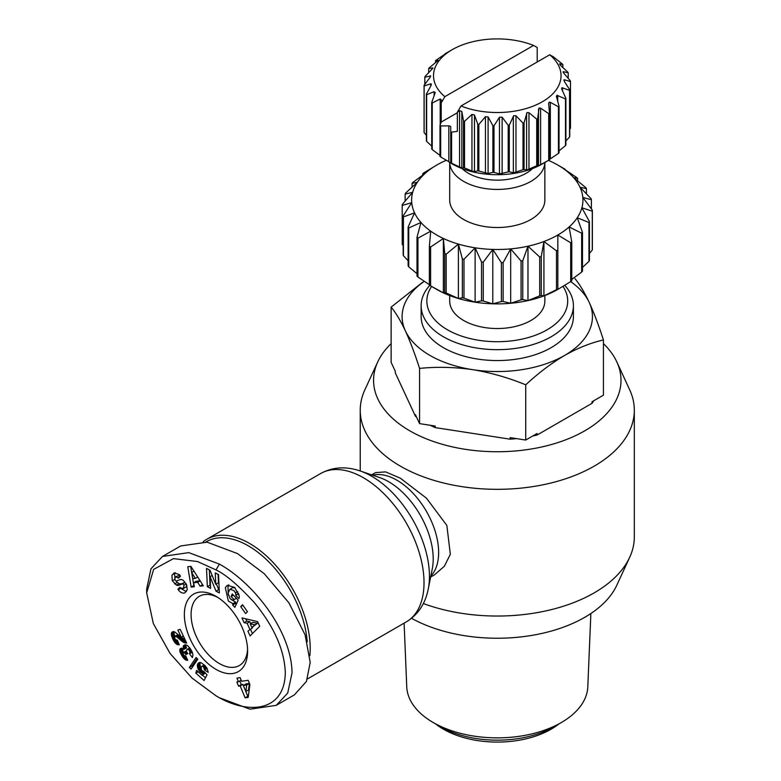 <?xml version="1.0" encoding="UTF-8"?>
<svg xmlns="http://www.w3.org/2000/svg" width="781" height="781" viewBox="0 0 781 781"><rect width="100%" height="100%" fill="white"/><g stroke="black" fill="none" stroke-linecap="round" stroke-linejoin="round"><path stroke-width="1.17" d="M215.995 695.793L192.019 678.054L170.053 653.433L153.33 623.55L146.682 592.828L153.652 569.378L173.441 558.63L197.544 561.539L215.995 569.915C225.602 574.377 238.459 585.35 254.567 602.854C274.121 626.792 284.372 649.968 285.299 672.382C284.909 712.575 247.313 714.918 215.995 695.793L219.354 697.736L249.949 709.187L276.21 705.36L294.378 694.875L306.445 681.423L310.203 662.376L305.098 634.836L288.911 602.834L264.281 573.732L237.522 553.592L207.131 542.17L180.675 545.968L162.507 556.453L188.768 552.626L219.354 564.087C252.527 582.167 291.508 630.443 292.035 672.871L287.711 693.069L276.21 705.36M146.682 588.952L150.977 568.793L162.507 556.462M175.247 572.678L171.927 575.265L174.397 572.922L179.405 574.631L180.499 576.183L178.527 578.125L175.627 576.739L174.7 579.121A1.601 0.927 -120 0 0 176.526 580.927L180.118 579.639A6.014 3.475 60 0 1 183.398 580.488L186.474 584.413L187.274 589.665L184.833 592.935C182.451 593.501 180.274 592.476 178.312 589.84L177.883 589.216L179.894 587.234L180.382 587.927L183.476 588.415L183.935 585.252A1.601 0.927 -120 0 0 182.276 584.003L178.605 585.32A6.014 3.475 60 0 1 176.379 585.106L172.289 580.732L171.927 575.265M181.377 588.786L186.356 591.598M231 599.418L235.628 602.083L232.933 603.645L228.335 600.999L225.309 587.615L227.33 585.301L234.661 587.419L239.24 595.962A7.419 4.286 60 0 1 238.908 598.617L235.657 595.376A3.007 1.738 -120 0 0 235.452 592.896L234.027 590.7L229.965 589.216L232.67 587.654L229.985 589.206L228.032 593.277L230.161 598.676L232.553 600.13L234.075 599.652L231.108 596.479L232.289 593.95L238.166 600.218L234.837 607.354L232.679 605.05L232.933 603.645M236.379 598.314L234.075 599.652M232.67 587.654L235.101 587.888M423.341 603.537A137.046 79.125 -0 0 0 594.185 592.867A137.046 79.125 -0 0 0 629.701 557.283A137.046 79.125 -0 0 0 634.318 536.918L634.318 410.201A137.046 79.125 180 0 1 594.185 466.15A137.046 79.125 180 0 1 444.838 483.302A137.046 79.125 180 0 1 360.236 410.201A137.046 79.125 180 0 1 364.854 389.846L377.731 361.935A123.72 71.432 180 0 1 391.135 343.62M603.43 343.62A123.72 71.432 180 0 1 616.834 361.935L629.701 389.846A137.046 79.125 180 0 1 634.318 410.201M371.639 474.858L375.476 472.642L385.609 471.88L400.38 478.226L426.475 498.2L446.849 525.437L450.334 554.276L444.36 566.254L434.48 574.845L430.643 577.052M616.834 361.935A123.72 71.432 180 0 1 584.764 430.819A123.72 71.432 180 0 1 435.505 442.202A123.72 71.432 180 0 1 377.731 361.935M411.528 618.298A123.72 71.432 -0 0 0 584.764 617.312A123.72 71.432 -0 0 0 616.834 585.194L629.701 557.283M516.466 438.61A102.78 59.336 180 0 1 510.149 439.186L510.149 437.633L525.72 440.045L525.72 384.818C508.421 377.711 490.722 372.664 472.651 369.667A95.165 54.943 180 0 1 429.989 355.453A95.165 54.943 180 0 1 405.359 330.822C400.507 320.581 395.772 312.683 391.135 307.118L422.423 282.4M593.775 400.76A102.78 59.336 180 0 1 592.027 403.318L592.027 401.766L603.43 395.186L603.43 339.96C590.758 342.839 577.803 348.004 564.575 355.453A95.165 54.943 180 0 1 472.651 369.667C454.571 367.07 436.882 366.65 419.573 368.398C414.936 353.978 410.201 341.453 405.359 330.822A95.165 54.943 180 0 1 424.288 281.336M203.226 541.702A85.646 49.447 60 0 1 206.809 539.251A85.646 49.447 60 0 1 249.637 543.488A85.646 49.447 60 0 1 309.852 655.659M205.881 541.994A83.743 48.354 60 0 1 248.29 545.821A83.743 48.354 60 0 1 307.245 641.816M564.722 285.319A76.138 43.961 180 0 1 573.41 305.722L573.41 316.598A76.138 43.961 180 0 1 551.113 347.682A76.138 43.961 180 0 1 468.141 357.21A76.138 43.961 180 0 1 421.144 316.598L421.144 305.722A76.138 43.961 180 0 1 429.775 285.397M573.41 305.722A76.138 43.961 180 0 1 551.113 336.796A76.138 43.961 180 0 1 443.442 336.796A76.138 43.961 180 0 1 421.144 305.722M562.964 286.383A70.427 40.661 180 0 1 535.707 335.127A70.427 40.661 180 0 1 447.484 329.807A70.427 40.661 180 0 1 431.571 286.432M561.305 722.542L554.481 726.486A80.892 46.704 0 0 1 440.084 726.486A80.892 46.704 0 0 0 440.084 726.486L433.25 722.552A90.547 52.278 0 0 0 561.305 722.552A90.547 52.278 0 0 0 561.305 722.542A90.547 52.278 0 0 0 587.8 686.841L590.856 613.534M404.109 623.15L406.755 686.841A90.547 52.278 0 0 0 433.25 722.542A90.547 52.278 0 0 0 433.25 722.552M544.865 295.55L544.865 301.056A47.582 27.472 180 0 1 530.924 320.483A47.582 27.472 180 0 1 479.065 326.438A47.582 27.472 180 0 1 449.7 301.056L449.7 295.55M435.632 723.919L435.769 724.026A76.138 43.961 0 0 0 551.113 729.21A76.138 43.961 0 0 0 558.796 724.026L558.932 723.919M215.995 596.333L215.995 596.333A44.732 25.822 60 0 1 247.616 651.11A44.732 25.822 60 0 1 215.995 669.376A44.732 25.822 60 0 1 184.365 614.588A44.732 25.822 60 0 1 215.995 596.333M217.723 597.387A39.968 23.079 -120 0 0 199.37 596.293A39.968 23.079 -120 0 0 191.091 614.588A39.968 23.079 -120 0 0 219.354 663.547A39.968 23.079 -120 0 0 239.337 665.529A39.968 23.079 -120 0 0 247.577 649.089M544.855 162.468A47.582 27.472 180 0 1 530.924 181.387A47.582 27.472 180 0 1 463.631 181.387A47.582 27.472 180 0 1 449.7 162.468L449.7 200.043A47.582 27.472 180 0 0 479.065 225.426A47.582 27.472 180 0 0 530.924 219.471A47.582 27.472 180 0 0 544.865 200.043L544.865 162.468M532.486 168.569A40.924 23.625 180 0 1 526.218 173.236A40.924 23.625 180 0 1 468.346 173.236A40.924 23.625 180 0 1 462.069 168.569M548.633 103.522L549.18 102.174L550.332 102.311L558.435 106.792L558.435 153.418A73.277 42.311 0 0 0 559.04 152.881L559.04 106.255L556.521 96.815L556.99 95.302L565.493 98.943L565.493 145.569A73.277 42.311 0 0 0 565.893 144.963L565.893 98.347L561.812 89.298L562.115 87.716L569.564 90.42L569.564 137.046A73.277 42.311 0 0 0 569.74 136.411L569.74 89.786L564.292 81.322L564.36 79.75L570.481 81.595A73.277 42.311 0 0 0 570.423 80.951L563.833 73.209L563.413 71.676L568.207 72.848A73.277 42.311 0 0 0 567.914 72.223L560.475 65.34L559.508 63.886L562.828 64.569A73.277 42.311 0 0 0 562.32 63.993L553.358 56.808L549.717 54.768L460.995 105.982L457.354 112.23L459.56 110.619L461.825 111.458L463.514 121.035L463.514 167.651L461.825 168.032L451.594 163.19A73.277 42.311 0 0 1 450.735 162.78L440.679 156.981L440.679 125.897L448.831 125.897A1.904 1.103 180 0 1 450.735 127L450.735 163.053L450.168 162.741L452.189 163.912A63.759 36.814 0 0 0 542.365 163.912L549.092 160.027A73.277 42.311 0 0 0 549.492 159.793L549.492 113.167L548.623 103.297M570.481 81.595L570.481 128.211L569.74 129.226M569.564 137.046L565.893 140.902M565.493 145.569L559.04 150.948M558.435 153.418L549.18 159.656M445.463 53.567L452.189 49.681A63.759 36.814 0 0 0 444.848 96.659L533.56 45.444A63.759 36.814 0 0 0 452.189 49.681L445.463 53.567A73.277 42.311 0 0 0 445.072 53.801L445.931 53.508M548.701 160.251L539.056 165.504L537.66 165.416L537.66 118.79L539.056 108.022L540.598 108.159L548.701 113.626L548.701 160.251A73.277 42.311 0 0 0 549.092 160.027L542.365 163.912M536.723 165.767L527.038 169.936L524.061 169.487L524.061 122.861L527.038 112.591L528.971 112.718L536.723 119.142L536.723 165.767A73.277 42.311 0 0 0 537.66 165.416M523.016 169.721L513.664 172.767L509.29 171.84L509.29 125.224L513.664 115.695L515.968 115.773L523.016 123.095L523.016 169.721A73.277 42.311 0 0 0 524.061 169.487M508.187 171.947L499.518 173.87L494.002 172.376L494.002 125.751L499.518 117.179L502.134 117.199L508.187 125.321L508.187 171.947A73.277 42.311 0 0 0 509.29 171.84M445.922 53.498L436.13 60.176A73.277 42.311 0 0 0 435.525 60.713L438.131 60.254M438.034 60.44L429.072 68.025A73.277 42.311 0 0 0 428.671 68.621L432.996 67.859M432.742 68.406L424.991 76.548A73.277 42.311 0 0 0 424.815 77.182L430.761 75.982M430.263 77.065L430.263 75.708L430.126 77.26L424.073 85.373A73.277 42.311 0 0 0 424.132 86.017L430.721 83.811L431.502 84.25M430.721 86.105L430.721 83.811L431.141 85.344L426.358 94.12A73.277 42.311 0 0 0 426.641 94.745L434.08 91.68L435.046 93.134L431.737 102.409A73.277 42.311 0 0 0 432.244 102.975L440.211 98.982L441.675 100.29L441.206 102.907L444.848 96.659M435.212 92.324L435.046 93.134M592.027 403.318L537.123 435.017A102.78 59.336 180 0 1 532.681 436.023M510.149 439.186L435.154 427.588A102.78 59.336 180 0 1 430.175 425.264M416.507 417.015A102.78 59.336 180 0 1 415.404 416.185L395.303 372.888L395.303 371.336L391.135 362.345L391.135 307.118M415.404 416.185L415.404 414.633L419.573 423.624L419.573 368.398M435.154 427.588L435.154 426.035L419.573 423.624M537.123 435.017L537.123 433.465L525.72 440.045M574.982 278.68C579.609 284.225 584.334 292.104 589.167 302.306L589.235 302.452A95.165 54.943 180 0 1 564.575 355.453C551.337 363.292 538.392 373.074 525.72 384.818M589.235 302.452C594.068 313.074 598.802 325.57 603.43 339.96M446.156 160.359A85.646 49.447 -0 0 0 436.716 165.074A85.646 49.447 -0 0 0 425.45 173.109A85.646 49.447 -0 0 0 417.318 182.324A85.646 49.447 -0 0 0 412.68 192.302A85.646 49.447 -0 0 0 411.743 202.63A85.646 49.447 -0 0 0 414.545 212.842A85.646 49.447 -0 0 0 420.959 222.487A85.646 49.447 -0 0 0 430.712 231.156A85.646 49.447 -0 0 0 443.374 238.469A85.646 49.447 -0 0 0 458.398 244.102A85.646 49.447 -0 0 0 475.112 247.802A85.646 49.447 -0 0 0 492.801 249.422A85.646 49.447 -0 0 0 510.676 248.885A85.646 49.447 -0 0 0 527.976 246.21A85.646 49.447 -0 0 0 543.927 241.514A85.646 49.447 -0 0 0 557.839 235.003L570.686 242.774L570.686 281.629A95.165 54.943 180 0 1 589.167 302.306M570.686 242.774A95.165 54.943 -0 0 0 571.78 241.993L571.78 280.848A95.165 54.943 -0 0 1 570.686 281.629L557.839 289.4A85.646 49.447 180 0 1 557.839 289.4A85.646 49.447 180 0 1 543.927 295.911A85.646 49.447 180 0 1 527.976 300.597A85.646 49.447 180 0 1 510.676 303.272A85.646 49.447 180 0 1 492.801 303.819A85.646 49.447 180 0 1 475.112 302.198A85.646 49.447 180 0 1 458.398 298.498A85.646 49.447 180 0 1 443.374 292.865A85.646 49.447 180 0 1 436.716 289.4L429.989 285.514A95.165 54.943 -0 0 0 430.604 285.866L430.604 247.021L443.374 238.469L444.721 253.62L444.721 292.465A95.165 54.943 -0 0 0 446.176 293.012L446.176 254.167L458.398 244.102L462.362 258.921L462.362 297.776A95.165 54.943 -0 0 0 463.992 298.137L463.992 259.282L475.112 247.802L481.535 261.996L481.535 300.851A95.165 54.943 -0 0 0 483.254 301.007L483.254 262.152L492.801 249.422L501.392 262.709L501.392 301.554A95.165 54.943 -0 0 0 503.13 301.505L503.13 262.65L510.676 248.885L521.073 261.01L521.073 299.865A95.165 54.943 -0 0 0 522.753 299.601L522.753 260.756L527.976 246.21L539.71 256.998L539.71 295.843L527.976 300.597L522.753 299.601M582.47 232.308L577.237 217.762A85.646 49.447 180 0 1 569.115 226.978L581.679 233.207A95.165 54.943 180 0 0 582.47 232.308L582.47 271.163A95.165 54.943 180 0 1 581.679 272.052L571.78 279.442M592.271 211.192L592.271 250.037A95.165 54.943 -0 0 0 592.359 249.041L592.359 210.187A95.165 54.943 180 0 1 592.271 211.192L581.874 207.775A85.646 49.447 -0 0 1 577.237 217.762L588.972 222.517L588.972 261.371A95.165 54.943 -0 0 0 589.421 260.395L589.421 221.55L581.874 207.775A85.646 49.447 -0 0 0 582.811 197.456A85.646 49.447 -0 0 0 580.01 187.245A85.646 49.447 -0 0 0 573.596 177.59A85.646 49.447 -0 0 0 563.843 168.921A85.646 49.447 -0 0 0 557.849 165.074A85.646 49.447 -0 0 0 551.181 161.608A85.646 49.447 0 0 0 548.457 160.388M588.972 261.371L582.47 267.434M592.271 250.037L589.421 253.425M403.152 245.585L402.205 244.287L402.205 205.442L411.743 202.63L403.152 215.907L403.152 254.762A95.165 54.943 -0 0 0 403.426 255.758L403.426 216.903L414.545 212.842L408.121 227.037L408.121 265.882A95.165 54.943 -0 0 0 408.746 266.819L408.746 227.974L420.959 222.487L416.995 237.317L416.995 276.162A95.165 54.943 -0 0 0 417.942 277.011L417.942 238.156L430.712 231.156L429.374 246.308L429.374 285.163A95.165 54.943 -0 0 0 429.989 285.514M408.121 260.688L403.426 255.758M416.995 273.692L408.746 266.819M429.374 284.684L417.942 277.011M444.721 292.465L443.374 292.865L430.604 285.866M462.362 297.776L458.398 298.498L446.176 293.012M481.535 300.851L475.112 302.198L463.992 298.137M501.392 301.554L492.801 303.819L483.254 301.007M521.073 299.865L510.676 303.272L503.13 301.505M541.262 256.539L543.927 241.514L556.492 250.828L556.492 289.683L543.927 295.911L541.262 295.394L541.262 256.539A95.165 54.943 180 0 1 539.71 256.998M539.71 295.843A95.165 54.943 -0 0 0 541.262 295.394M556.492 289.683A95.165 54.943 -0 0 0 557.839 289.048L557.839 235.003A85.646 49.447 -0 0 0 569.115 226.978L571.78 241.993M581.679 233.207L581.679 272.052M206.526 568.392L210.011 570.189L215.781 584.334L215.273 572.912L218.553 574.611L219.363 592.925L216.015 591.188L210.089 576.681L210.606 588.396L207.336 586.707L206.526 568.392M173.694 573.244L174.397 572.922M236.516 598.266L234.027 599.691M197.7 582.314L193.6 582.753L194.362 586.756L191.15 587.097L187.772 566.723L190.935 566.391L203.314 585.809L200.063 586.15L197.7 582.314L200.18 580.888M249.861 629.349L247.118 623.258L244.102 622.672L241.954 617.917L257.593 621.598L259.702 626.284L250.096 635.959L247.919 631.126L252.556 627.797L247.919 631.126M247.45 611.748L245.595 613.573L240.704 606.583L242.559 604.748L247.45 611.748M171.459 633.01L172.66 631.702L174.593 631.858L181.231 637.198L177.863 630.072L180.206 629.398L186.679 643.095L183.086 642.07L176.613 636.769L174.993 636.203L174.768 638.487L175.793 639.795L177.365 640.205L179.298 644.842L175.618 643.437L173.48 640.42L171.429 635.314L171.459 633.01L173.831 631.644M197.827 659.105L191.091 669.083L189.324 667.491L196.08 657.524L197.827 659.105M248.153 680.29L249.9 684.517L248.182 697.394L245.127 697.853L240.187 685.943L238.595 686.177L236.848 681.969L238.439 681.735L236.936 678.113L240.089 677.644L241.593 681.266L248.153 680.29M208.195 672.363L204.593 669.961L203.363 666.71L202.015 666.183L201.254 666.896L201.498 670.244L204.212 671.767L207.033 674.852L204.056 680.505L195.846 673.105L196.617 670.362L202.181 675.38L203.011 673.788L199.907 671.621L197.925 668.556L197.388 665.207L198.442 663.02L200.942 662.63L204.642 665.275L207.268 668.77L208.195 672.363M192.409 657.592L189.383 653.619L189.939 652.428L189.422 650.602L188.201 649.362L187.01 649.304L186.356 651.354L187.782 653.629L185.878 654.517L184.394 652.691L182.959 653.053L183.955 655.513L185.712 655.913L187.743 660.316L184.843 659.408L180.313 652.76L180.167 648.777L181.748 648.201L183.828 649.441L183.525 645.633L185.185 644.764L187.362 645.438L190.047 648.25L192.282 652.272L192.956 654.839L192.409 657.592M215.781 584.334L218.475 582.782L218.104 574.377M209.347 569.857L210.03 585.154L207.336 586.707M212.168 575.48L210.089 576.681M216.396 583.983L218.709 589.635L216.015 591.188M218.709 589.635L219.236 589.909M174.622 573.713L174.983 579.18M176.067 580.927L177.287 582.353L174.593 583.905M177.287 582.353L179.074 583.553A6.014 3.475 -120 0 0 181.299 583.768L184.97 582.45L182.276 584.003M186.864 585.389L186.171 586.863L183.076 588.718M180.304 587.82L177.883 589.216M175.627 576.739L179.767 575.109M228.794 584.793L228.003 586.062L228.237 594.946M235.628 602.083L235.374 603.488L232.679 605.05M235.374 603.488L236.213 604.396M233.412 595.151L231.108 596.479M238.351 593.824L235.647 595.386L238.351 593.824A3.007 1.738 -120 0 0 238.498 593.257M238.342 593.833L238.879 594.409M200.121 580.791L196.295 581.201L193.6 582.753M202.601 584.686L200.063 586.15M191.853 573.518L193.844 585.545L191.15 587.097M190.671 566.42L191.677 572.453M244.102 622.672L246.796 621.12L249.813 621.705L247.118 623.258M249.813 621.705L250.672 623.609M252.312 627.26L252.556 627.797M250.603 629.574L252.429 633.606M245.751 618.816L246.796 621.12M240.704 606.583L242.93 605.295M171.771 632.356L173.011 631.644M173.685 631.634L171.488 632.903M174.104 631.712L171.322 633.684M174.017 632.132L174.007 632.903L171.312 634.455M174.007 632.903L174.124 633.762L171.429 635.314M174.124 633.762L171.488 635.578M174.183 634.026L174.397 634.777L171.703 636.339M174.397 634.777L174.69 635.617L171.996 637.169M174.456 636.935L172.386 638.126M174.69 635.617L174.944 636.242M174.641 638.136L172.855 639.17M174.739 638.409L172.982 639.424M175.334 639.356L173.48 640.42M176.203 640.02L173.978 641.299M176.965 640.205L174.466 642.06M177.15 640.498L177.609 641.123L174.924 642.675M177.609 641.123L174.973 642.743M178.117 642.002L175.618 643.437M178.429 642.753L176.272 644.003M178.693 643.388L176.926 644.403M178.829 643.71L177.326 644.579M179.005 644.14L177.931 644.764M179.161 644.52L178.595 644.852M175.471 636.203L178.156 634.641L174.993 636.203M178.732 635.021L176.184 636.495M179.064 635.353L176.613 636.769M179.601 635.841L177.199 637.228M180.313 636.476L177.931 637.852M181.475 637.052L178.829 638.643M181.514 637.091L178.908 638.731M181.602 637.179L182.432 637.921L179.747 639.473M182.432 637.921L183.213 638.594L180.528 640.147M183.213 638.594L183.945 639.2L181.251 640.752M183.945 639.2L184.619 639.717L181.924 641.279M184.619 639.717L185.224 640.156L182.529 641.709M185.527 640.664L183.086 642.07M185.741 641.113L183.594 642.353M185.946 641.552L184.131 642.607M186.19 642.06L184.804 642.861M186.395 642.49L185.458 643.027M183.32 635.988L181.231 637.198M189.324 667.491L192.019 665.939L192.77 666.613M197.095 658.442L192.019 665.939M240.079 677.644L241.134 680.183L238.439 681.735M239.767 680.973L241.28 684.625L238.595 686.177M241.28 684.625L242.871 684.381L240.187 685.943M242.871 684.381L247.811 696.301L245.127 697.853M247.811 696.301L248.338 696.222M204.593 669.961L207.121 668.497M199.184 662.591L198.442 663.02M199.711 662.483L198.052 663.45M200.268 662.493L197.739 663.957M200.385 662.503L197.515 664.553M200.209 663.001L197.388 665.207M200.073 663.655L200.034 664.397L197.339 665.949M200.034 664.397L200.092 665.178L197.408 666.74M200.092 665.178L200.278 666.017L197.583 667.57M200.278 666.017L200.561 666.876L197.876 668.429M200.561 666.876L197.925 668.556M200.619 667.003L200.99 667.823L198.306 669.376M200.971 668.887L198.764 670.166M201.264 669.766L199.292 670.908M201.752 670.547L199.907 671.621M202.425 671.23L200.59 672.285M202.953 671.592L201.059 672.685M204.163 671.767L201.752 673.163M204.573 672.168L202.308 673.476M205.003 672.636L203.011 673.788M205.315 672.968L202.181 675.38M198.169 671.758L195.846 673.105M202.543 675.165L205.481 677.81M204.271 664.924L202.094 666.183M204.563 665.197L202.709 666.271M205.081 665.724L203.363 666.71M205.628 666.33L203.909 667.325M206.223 667.081L204.358 668.155M206.321 667.218L204.407 668.321M206.76 667.872L204.593 669.122M189.383 653.619L192.351 652.457M184.99 644.794L183.525 645.633M185.683 644.803L183.291 646.18M185.819 644.813L183.262 646.287M185.946 644.833L183.193 647.019M185.888 645.457L185.985 646.297L183.291 647.849M185.985 646.297L186.142 646.902L183.457 648.455M186.142 646.902L186.522 647.888L183.828 649.441M181.202 648.181L180.167 648.777M181.797 648.21L179.903 649.314M182.403 648.455L179.776 649.968M182.471 648.484L182.481 649.216L179.786 650.778M182.481 649.216L179.855 651.247M182.549 649.694L182.725 650.407L180.04 651.959M182.725 650.407L183.008 651.208L180.313 652.76M183.008 651.208L183.398 652.086L180.704 653.638M182.959 653.58L181.192 654.605M183.359 654.722L181.778 655.64M183.555 654.986L181.944 655.913M184.336 655.806L182.539 656.841M185.81 656.118L183.135 657.661M186.181 656.928L183.701 658.354M186.513 657.651L184.277 658.939M186.805 658.276L184.843 659.408M186.962 658.608L185.175 659.642M187.225 659.193L185.819 660.004M187.44 659.662L186.464 660.218M187.616 660.043L187.108 660.335M186.288 650.954L183.32 652.584M186.298 650.993L183.74 652.467M186.425 651.51L184.394 652.691M186.727 652.164L184.99 653.17M187.245 652.965L185.566 653.941M187.665 653.482L185.878 654.517M189.803 647.908L187.577 649.196M188.201 649.362L190.076 648.289L188.182 649.353M190.486 648.913L188.856 649.851M190.964 649.704L189.422 650.602M191.374 650.417L189.773 651.334M191.745 651.11L189.939 652.155M191.853 651.325L189.939 652.428M192.028 651.715L189.763 653.023M436.716 165.074L423.868 172.845A95.165 54.943 180 0 0 422.775 173.626L425.45 173.109L412.885 182.422A95.165 54.943 180 0 0 412.095 183.32L417.318 182.324L405.583 193.102A95.165 54.943 180 0 0 405.134 194.078L412.68 192.302L402.293 204.437A95.165 54.943 180 0 0 402.205 205.442M252.917 622.311L257.564 623.218L251.872 627.514L254.879 624.771L250.223 623.863L252.917 622.311M246.025 683.912L249.403 683.414L248.524 689.955L245.839 691.507L246.708 684.966L243.33 685.464L246.025 683.912M522.753 260.756A95.165 54.943 180 0 1 521.073 261.01M503.13 262.65A95.165 54.943 180 0 1 501.392 262.709M483.254 262.152A95.165 54.943 180 0 1 481.535 261.996M463.992 259.282A95.165 54.943 180 0 1 462.362 258.921M446.176 254.167A95.165 54.943 180 0 1 444.721 253.62M430.604 247.021A95.165 54.943 180 0 1 429.374 246.308M417.942 238.156A95.165 54.943 180 0 1 416.995 237.317M408.746 227.974A95.165 54.943 180 0 1 408.121 227.037M403.426 216.903A95.165 54.943 180 0 1 403.152 215.907M592.359 210.187L582.811 197.456L591.412 199.711A95.165 54.943 180 0 0 591.139 198.725L580.01 187.245L586.433 188.592A95.165 54.943 180 0 0 585.809 187.655L573.596 177.59L577.559 178.312A95.165 54.943 180 0 0 576.612 177.463L565.18 169.789M557.849 165.074L564.575 168.96A95.165 54.943 180 0 1 565.18 169.321M588.972 222.517A95.165 54.943 -0 0 0 589.421 221.55M557.839 235.003L557.839 250.193A95.165 54.943 180 0 1 556.492 250.828M193.961 571.136L191.648 572.463L192.819 578.643L195.289 578.379L197.691 576.983M195.289 578.379L191.648 572.463M257.564 623.218L254.879 624.771M250.223 623.863L251.872 627.514M249.403 683.414L246.708 684.966M243.33 685.464L245.839 691.507M492.889 172.337L488.096 173.509L478.851 171.059L478.851 124.433L485.44 116.691L488.096 116.935L492.889 125.712L492.889 172.337A73.277 42.311 0 0 0 494.002 172.376M477.777 170.893L474.467 171.566L471.949 171.01L464.51 167.944L464.51 121.328L471.949 114.436L474.467 114.992L477.777 124.267L477.777 170.893A73.277 42.311 0 0 0 478.851 171.059M463.514 167.651A73.277 42.311 0 0 0 464.51 167.944M457.354 112.747L441.206 122.07L439.986 125.399L439.986 156.483A73.277 42.311 0 0 0 440.679 156.981M440.211 155.556L432.244 149.601L432.244 102.975M431.737 102.409L431.737 149.025A73.277 42.311 0 0 0 432.244 149.601M431.737 146.115L426.641 141.371L426.641 94.745M426.358 94.12L426.358 140.746A73.277 42.311 0 0 0 426.641 141.371M426.358 135.289L424.132 132.643L424.132 86.017M424.073 85.373L424.073 131.999A73.277 42.311 0 0 0 424.132 132.643M543.927 295.911L543.927 241.514M591.412 199.711L591.412 208.888M527.976 300.597L527.976 246.21M533.56 45.444L537.201 47.485L537.201 61.992M586.433 188.592L586.433 193.786M510.676 303.272L510.676 248.885M577.559 178.312L577.559 180.782M562.828 64.569L562.828 67.469M492.801 303.819L492.801 249.422M475.112 302.198L475.112 247.802M568.207 72.848L568.207 78.305M458.398 298.498L458.398 244.102M563.052 71.872L563.413 72.672M443.374 292.865L443.374 238.469M563.804 80.121L564.36 79.75M569.564 90.42A73.277 42.311 0 0 0 569.74 89.786M561.559 88.341L562.115 87.716M565.493 98.943A73.277 42.311 0 0 0 565.893 98.347M556.521 96.815L556.433 96.18M558.435 106.792A73.277 42.311 0 0 0 559.04 106.255M405.134 201.049L405.134 194.078M422.775 175.032L422.775 173.626M412.095 187.04L412.095 183.32M548.701 113.626A73.277 42.311 0 0 0 549.492 113.167M435.525 62.646L435.525 60.713M536.723 119.142A73.277 42.311 0 0 0 537.66 118.79M428.671 72.682L428.671 68.621M523.016 123.095A73.277 42.311 0 0 0 524.061 122.861M424.815 84.358L424.815 77.182M508.187 125.321A73.277 42.311 0 0 0 509.29 125.224M492.889 125.712A73.277 42.311 0 0 0 494.002 125.751M477.777 124.267A73.277 42.311 0 0 0 478.851 124.433M463.514 121.035A73.277 42.311 0 0 0 464.51 121.328M441.206 122.07L441.206 102.907M451.594 163.19L451.594 132.106L457.354 131.403L457.354 112.23M439.986 125.399A73.277 42.311 0 0 0 440.679 125.897M450.735 131.696A73.277 42.311 0 0 0 451.594 132.106M460.995 105.982A63.759 36.814 0 0 0 542.365 101.745A63.759 36.814 0 0 0 549.717 54.768M428.261 589.03L432.293 568.734A63.017 36.385 60 0 0 388.655 481.711A63.017 36.385 60 0 0 379.673 477.581L360.08 470.933A81.644 47.133 60 0 1 371.717 476.283A81.644 47.133 60 0 1 428.261 589.03C425.255 603.879 417.933 614.832 406.286 621.891A85.646 49.447 60 0 0 419.417 553.26A85.646 49.447 60 0 0 363.458 477.777A85.646 49.447 60 0 0 320.63 473.54L206.809 539.251M219.354 564.087L215.995 569.915M174.768 579.424L172.337 580.83M372.644 475.199A59.005 34.061 60 0 1 396.924 480.217A59.005 34.061 60 0 1 434.021 527.79A59.005 34.061 60 0 1 430.848 576.017M564.429 81.527L564.429 79.769M562.515 90.821L562.515 87.794M557.741 101.354L557.741 95.428M550.332 158.885L550.332 102.311M540.598 164.732L540.598 108.159M528.971 169.282L528.971 112.718M515.968 172.337L515.968 115.773M502.134 173.772L502.134 117.199M179.074 583.553L176.379 585.106M181.299 583.768L178.605 585.32M183.935 585.252L186.21 583.934M180.733 588.347L178.263 589.772M180.47 576.134L178.088 577.501M237.756 591.568L235.452 592.896M538.509 165.709L538.509 109.145M526.579 169.985L526.579 113.421M513.361 172.747L513.361 116.174M499.45 173.851L499.45 117.277M488.096 173.509L488.096 116.935M485.44 173.265L485.44 116.691M434.08 91.68L434.08 95.799M474.467 171.566L474.467 114.992M471.949 171.01L471.949 114.436M440.211 98.982L440.211 124.784M461.825 168.032L461.825 111.458M459.56 167.183L459.56 110.619M448.831 125.897L448.831 161.95M146.682 592.828L146.682 588.933M440.074 726.486L433.25 722.542M360.236 470.982L360.236 410.201M360.08 470.933C345.729 466.111 332.579 466.979 320.63 473.54M307.48 678.933L406.286 621.891"/></g></svg>
